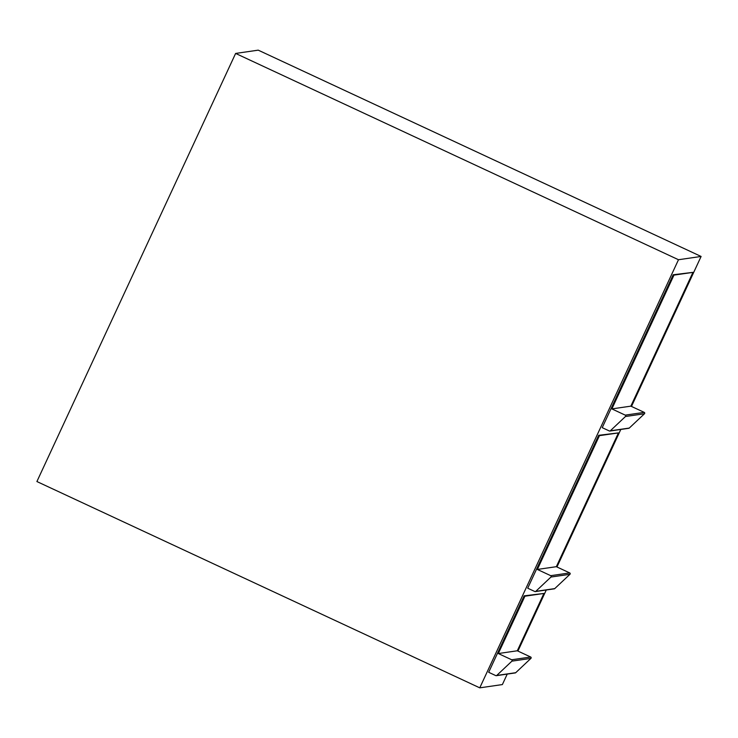 <?xml version="1.0" encoding="UTF-8"?>
<svg xmlns="http://www.w3.org/2000/svg" width="738" height="738" viewBox="0 0 738 738"><rect width="100%" height="100%" fill="white"/><g stroke="black" fill="none" stroke-linecap="round" stroke-linejoin="round"><path stroke-width="1.11" d="M537.347 569.441L556.332 566.692L569.718 572.919A0.839 0.839 81.7 0 1 569.939 574.302L554.745 588.61A0.839 0.839 81.7 0 1 554.293 588.832L535.299 591.59A0.839 0.839 -98.3 0 0 535.76 591.369L550.945 577.051A0.839 0.839 -98.3 0 0 550.723 575.677L537.347 569.441L599.44 435.66L618.435 432.902L556.332 566.692M599.44 435.66L598.684 435.3L527.707 588.204L534.829 591.516A0.839 0.839 -98.3 0 0 535.299 591.59M498.307 653.536L517.301 650.787L530.677 657.014A0.839 0.839 81.7 0 1 530.899 658.397L515.714 672.705A0.839 0.839 81.7 0 1 515.262 672.927L496.268 675.685A0.839 0.839 -98.3 0 0 496.72 675.464L511.914 661.147A0.839 0.839 -98.3 0 0 511.692 659.772L498.307 653.536L524.921 596.203L543.915 593.444L517.301 650.787M524.921 596.203L524.155 595.843L488.676 672.29L495.788 675.611A0.839 0.839 -98.3 0 0 496.268 675.685M611.867 408.898L630.852 406.149L644.237 412.376A0.839 0.839 81.7 0 1 644.458 413.76L629.274 428.068A0.839 0.839 81.7 0 1 628.813 428.289L609.828 431.047A0.839 0.839 -98.3 0 0 610.28 430.826L625.464 416.509A0.839 0.839 -98.3 0 0 625.243 415.134L611.867 408.898L673.969 275.117L692.954 272.359L630.852 406.149M673.969 275.117L673.204 274.757L602.226 427.662L609.348 430.974A0.839 0.839 -98.3 0 0 609.828 431.047M598.684 435.3L618.435 432.902M524.155 595.843L543.915 593.444M673.204 274.757L692.954 272.359M701.1 256.455L678.49 259.73L479.765 687.844L36.9 481.545L235.625 53.431L258.235 50.156L701.1 256.455L631.479 406.435M507.237 674.089L502.375 684.569L479.765 687.844M620.796 429.451L556.959 566.978M546.277 589.994L517.919 651.073M678.49 259.73L235.625 53.431M569.718 572.919L550.723 575.677M569.939 574.302L550.945 577.051M554.745 588.61L535.76 591.369M530.677 657.014L511.692 659.772M530.899 658.397L511.914 661.147M515.714 672.705L496.72 675.464M644.237 412.376L625.243 415.134M644.458 413.76L625.464 416.509M629.274 428.068L610.28 430.826"/></g></svg>
